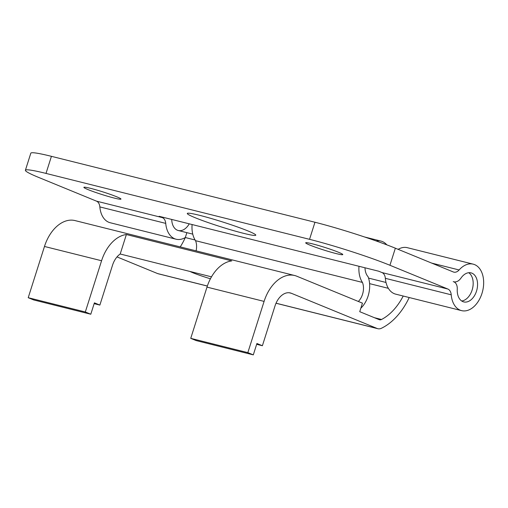 <?xml version="1.0" encoding="UTF-8"?>
<svg xmlns="http://www.w3.org/2000/svg" width="508" height="508" viewBox="0 0 508 508"><rect width="100%" height="100%" fill="white"/><g stroke="black" fill="none" stroke-linecap="round" stroke-linejoin="round"><path stroke-width="0.76" d="M90.792 314.23L85.319 311.982L28.219 297.701L33.693 299.942L90.792 314.23L94.405 302.844L99.873 305.086L112.516 265.24A17.964 11.754 -76 0 1 120.199 254.006L211.499 276.841M94.145 303.651L99.873 305.086M374.409 317.703L381.527 319.481A5.734 3.753 104 0 1 379.52 319.767A5.734 3.753 104 0 1 379.184 319.659L359.734 311.683L362.439 303.143L296.805 276.219A35.928 23.508 104 0 0 294.684 275.52L75.07 220.593A35.928 23.508 104 0 0 44.475 246.469L101.575 260.75L85.319 311.982M44.475 246.469L28.219 297.701M360.839 308.197A22.543 14.751 104 0 0 368.078 276.733A14.967 9.798 -76 0 1 364.992 267.786M180.238 246.894A53.137 34.773 104 0 0 185.312 237.534L186.861 232.658M117.005 256.915L157.62 273.577A10.738 7.029 104 0 0 158.248 273.78L207.334 286.061M25.4 170.263L30.817 153.187A59.874 4.28 17.6 0 1 51.422 156.331L46.006 173.412A59.874 4.28 -162.4 0 0 25.4 170.263A59.874 4.28 -162.4 0 0 38.551 177.381L96.495 201.149A8.979 5.88 -76 0 1 99.847 206.908A23.952 15.672 104 0 0 110.204 222.739L176.085 239.217A23.952 15.672 -76 0 0 185.312 237.534L195.091 239.986M369.595 283.635L388.353 288.328M253.308 354.876L196.209 340.595L190.735 338.353L247.834 352.635L253.308 354.876L256.915 343.491L262.388 345.738L275.025 305.886A17.964 11.754 -76 0 1 290.328 292.951A17.964 11.754 -76 0 1 291.382 293.294L377.228 328.511A10.738 7.029 104 0 0 377.863 328.714A10.738 7.029 104 0 0 381.438 328.263A62.116 40.646 104 0 0 409.207 297.529M256.661 344.303L262.388 345.738M189.973 271.456A19.456 1.391 -162.4 0 0 210.433 278.784M192.094 224.542A23.952 15.672 104 0 0 195.542 240.684L362.445 282.429A13.665 8.941 -76 0 1 358.356 301.466M386.836 244.856A23.952 15.672 104 0 0 380.968 241.09A23.952 15.672 104 0 0 376.257 240.995M358.997 266.287A23.952 15.672 104 0 0 362.445 282.429M195.542 240.684A13.665 8.941 -76 0 1 196.088 250.857M101.575 260.75A35.928 23.508 -76 0 1 126.378 234.531L231.788 260.896A35.928 23.508 104 0 0 206.991 287.115L264.09 301.403L247.834 352.635M294.684 275.52A35.928 23.508 104 0 0 264.09 301.403M190.735 338.353L206.991 287.115M381.527 319.481A53.137 34.773 104 0 0 403.206 296.031M126.378 234.531L120.199 254.006M457.257 289.211A8.846 5.791 104 0 0 453.93 281.87L453.225 281.584A10.604 6.941 104 0 0 453.847 281.788A10.604 6.941 104 0 0 460.972 278.092A14.967 9.798 -76 0 1 471.03 272.872A14.967 9.798 -76 0 1 476.898 289.776A14.967 9.798 -76 0 1 463.766 301.917A14.967 9.798 -76 0 1 457.257 289.211M447.878 289.039A8.979 5.88 -76 0 1 451.231 294.805A23.952 15.672 104 0 0 461.582 310.629A23.952 15.672 104 0 0 482.6 291.198A23.952 15.672 104 0 0 473.208 264.16A23.952 15.672 104 0 0 459.111 269.964A8.979 5.88 -76 0 1 453.822 272.136A8.979 5.88 -76 0 1 453.295 271.964L395.351 248.196L389.934 265.271L447.878 289.039L381.991 272.561A8.979 5.88 -76 0 1 385.343 278.321L451.231 294.805M398.139 249.339A23.952 15.672 -76 0 1 407.321 247.682L473.208 264.16M461.582 310.629L395.7 294.151A23.952 15.672 -76 0 1 385.343 278.321M51.422 156.331L314.96 222.25A59.874 4.28 17.6 0 1 395.351 248.196M46.006 173.412L309.543 239.331A59.874 4.28 -162.4 0 1 389.934 265.271M381.991 272.561L378.746 271.228L159.131 216.294L162.382 217.627A8.979 5.88 -76 0 1 165.735 223.387A23.952 15.672 -76 0 0 176.085 239.217M88.151 189.643A19.456 1.391 -162.4 0 0 108.528 196.513A19.456 1.391 -162.4 0 0 120.974 199.098A19.456 1.391 -162.4 0 0 102.845 191.884A19.456 1.391 -162.4 0 0 83.877 187.325A19.456 1.391 -162.4 0 0 88.151 189.643M309.956 245.123A19.456 1.391 -162.4 0 0 330.333 252A19.456 1.391 -162.4 0 0 342.779 254.578A19.456 1.391 -162.4 0 0 324.656 247.371A19.456 1.391 -162.4 0 0 305.683 242.811A19.456 1.391 -162.4 0 0 309.956 245.123M195.18 217.729A35.928 2.565 -162.4 0 0 232.797 230.416A35.928 2.565 -162.4 0 0 255.778 235.179A35.928 2.565 -162.4 0 0 222.314 221.869A35.928 2.565 -162.4 0 0 187.293 213.455A35.928 2.565 -162.4 0 0 195.18 217.729M189.236 223.825A14.967 9.798 -76 0 1 178.264 230.505A14.967 9.798 -76 0 1 171.729 219.45M461.664 300.977A14.967 9.798 104 0 0 473.107 281.642A14.967 9.798 104 0 0 468.732 272.72M289.23 292.754L291.382 293.294M157.62 273.577L207.353 286.017M276.041 303.2L377.228 328.511M431.698 263.106L459.111 269.964M314.96 222.25L309.543 239.331M96.495 201.149L162.382 217.627M99.847 206.908L165.735 223.387M276.022 303.244L377.863 328.714M364.604 236.995L380.968 241.09M453.53 281.711L453.847 281.788M386.01 282.467L368.554 278.105M192.754 234.131L178.264 230.505"/></g></svg>
